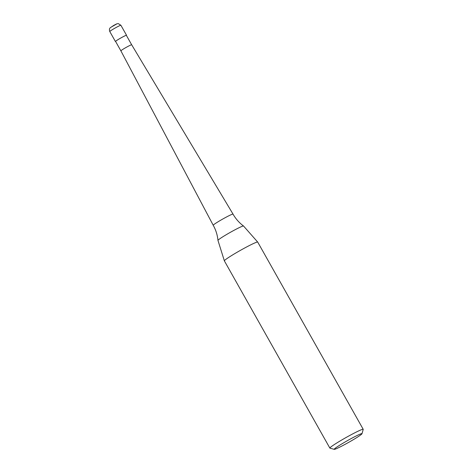 <?xml version="1.0" encoding="UTF-8"?>
<svg xmlns="http://www.w3.org/2000/svg" width="473" height="473" viewBox="0 0 473 473"><rect width="100%" height="100%" fill="white"/><g stroke="black" fill="none" stroke-linecap="round" stroke-linejoin="round"><path stroke-width="0.71" d="M115.631 41.512A6.38 0.42 -29.4 0 1 115.412 41.518A6.38 0.42 -29.4 0 1 120.219 38.325A6.38 0.42 -29.4 0 1 126.528 35.256A6.38 0.42 -29.4 0 1 126.409 35.44M131.671 44.775L126.356 35.345A6.184 0.408 -29.4 0 0 120.243 38.325A6.184 0.408 -29.4 0 0 115.578 41.423L120.887 50.848A6.184 0.408 -29.4 0 1 125.552 47.749A6.184 0.408 -29.4 0 1 131.671 44.775L233.029 214.115A11.364 0.751 -29.4 0 0 232.947 214.08A11.364 0.751 -29.4 0 0 221.796 219.584A11.364 0.751 -29.4 0 0 213.228 225.272L213.228 225.272C215.871 229.984 217.45 235.028 217.964 240.402A14.675 0.97 -29.4 0 1 217.964 240.402A14.675 0.97 -29.4 0 1 229.033 233.083A14.675 0.97 -29.4 0 1 243.429 225.976A14.675 0.97 -29.4 0 1 243.518 225.999A14.675 0.97 -29.4 0 1 243.53 226.011L257.696 242.064A19.133 1.265 -29.4 0 1 257.708 242.081L363.211 429.313A19.133 1.265 -29.4 0 1 363.211 429.407L361.993 433.729A15.946 1.058 -29.4 0 1 349.973 441.628A15.946 1.058 -29.4 0 1 334.275 449.35A15.946 1.058 -29.4 0 1 346.23 441.327A15.946 1.058 -29.4 0 1 361.993 433.729M334.275 449.35L329.947 448.15A19.133 1.265 -29.4 0 1 329.864 448.097L224.368 260.865A19.133 1.265 -29.4 0 1 224.362 260.848A19.133 1.265 -29.4 0 1 238.788 251.287A19.133 1.265 -29.4 0 1 257.696 242.064M329.864 448.097A19.133 1.265 -29.4 0 1 344.291 438.524A19.133 1.265 -29.4 0 1 363.211 429.313M120.857 25.252A6.38 0.42 -29.4 0 1 120.899 25.276L118.356 23.65C116.393 23.916 117.812 23.295 113.668 25.447L110.174 27.83C110.392 27.588 108.76 28.847 109.789 31.537A6.38 0.42 -29.4 0 1 114.596 28.345A6.38 0.42 -29.4 0 1 120.857 25.252M111.025 27.209L116.535 24.058M115.412 41.518L109.789 31.537M126.528 35.256L120.899 25.276M120.887 50.848L213.228 225.272M217.964 240.414L224.362 260.848M243.518 225.999C239.19 222.777 235.696 218.816 233.029 214.115"/></g></svg>
